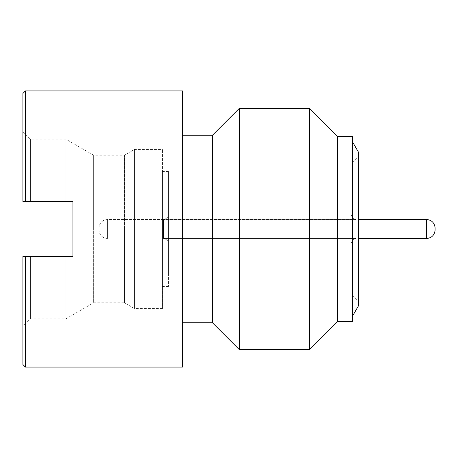 <?xml version="1.0" encoding="UTF-8"?>
<svg xmlns="http://www.w3.org/2000/svg" width="458" height="458" viewBox="0 0 458 458"><rect width="100%" height="100%" fill="white"/><g stroke="black" fill="none" stroke-linecap="round" stroke-linejoin="round"><path stroke-width="0.34" stroke-dasharray="2.29 1.72" d="M163.466 229L163.466 238.504A7.271 7.271 0 0 1 168.47 241.99L168.47 216.01A7.271 7.271 0 0 1 163.466 219.496L163.466 229L163.466 219.496L163.466 229L107.435 229L107.435 219.496L107.435 229L98.939 229L98.939 227.752L98.939 229L163.466 229L107.435 229L107.435 219.496L107.435 238.504L107.435 229L163.466 229L163.466 238.504L163.466 219.496A7.271 7.271 0 0 0 168.47 216.01L168.47 286.531L168.47 229L162.47 229L168.47 229L162.47 229L162.47 308.537L162.47 229L134.452 229L162.47 229L134.452 229L134.452 308.537L134.452 229L124.49 229L124.49 302.784L124.49 229L134.452 229L134.452 308.537L134.452 229L124.49 229L124.49 302.784L124.49 229L93.65 229L124.49 229L93.65 229L93.65 302.784L93.65 229L93.65 302.784L93.65 229L72.925 229L72.925 201.486L25.402 201.486L25.402 90.93L25.402 201.486L22.9 201.486L22.9 93.432L22.9 201.486L22.9 131.704L22.9 201.486L30.405 201.486L22.9 201.486L22.9 131.704L22.9 201.486L30.405 201.486L30.405 139.209L30.405 201.486L65.923 201.486L30.405 201.486L30.405 139.209L30.405 201.486L22.9 201.486L72.925 201.486L72.925 229L93.65 229L72.925 229L72.925 256.514L72.925 229L93.65 229L93.65 155.216L93.65 229L124.49 229L124.49 155.216L124.49 229L134.452 229L134.452 149.463L134.452 229L162.47 229L162.47 149.463L162.47 308.537L162.47 171.469L162.47 286.531L162.47 229L168.47 229L168.47 171.469L168.47 241.99A7.271 7.271 0 0 0 163.466 238.504L163.466 229M352.563 240.565A6.252 6.252 0 0 1 356.061 238.504L356.061 219.496A6.252 6.252 0 0 1 352.563 217.436L352.563 240.565L352.563 217.436L352.563 229L72.925 229L72.925 201.486L65.923 201.486L65.923 139.209L65.923 201.486L72.925 201.486L72.925 229L182.479 229L182.479 135.207L182.479 322.793L182.479 229L212.495 229L212.495 135.207L212.495 229L239.402 229L239.402 108.294L239.402 229L309.39 229L309.39 108.294L309.39 229L337.552 229L337.552 136.455L337.552 229L352.563 229L352.563 141.957L352.563 295.782L352.563 229L358.082 229L358.082 156.699L358.082 229L352.563 229L352.563 295.782L352.563 217.436A6.252 6.252 0 0 0 356.061 219.496L356.061 229L358.814 229L358.814 153.459L358.814 304.541L358.814 229L358.814 303.07L358.814 229L356.061 229L356.061 219.496L356.061 238.504L356.061 229L426.598 229L356.061 229L356.061 238.504A6.252 6.252 0 0 0 352.563 240.565M426.598 219.496L426.598 229L426.598 219.496L426.598 229L435.1 229L426.598 229L426.598 238.504L426.598 219.496M435.1 227.752L435.1 230.248L435.1 229L107.435 229L107.435 238.504L107.435 229L98.939 229L98.939 230.248L98.939 227.752L98.939 229L358.814 229L107.435 229L107.435 219.496L107.435 229L107.435 219.496L107.435 229L98.939 229L98.939 230.248L98.939 227.752L98.939 229L107.435 229L107.435 238.504L107.435 229L98.939 229L98.939 230.248L98.939 227.752L98.939 229L107.435 229L107.435 238.504L107.435 229L426.598 229L426.598 238.504L426.598 229L435.1 229L435.1 230.248L435.1 227.752M358.477 229L358.477 152.211L358.477 229L352.563 229L358.082 229L358.082 301.301L358.082 229L352.563 229L352.563 162.218L352.563 316.043L352.563 229L358.477 229L358.477 305.789L358.477 229M182.479 90.93L182.479 229L182.479 90.93M352.563 136.455L352.563 229L352.563 136.455M65.923 256.514L72.925 256.514L65.923 256.514L65.923 318.791L65.923 256.514L22.9 256.514L25.402 256.514L25.402 367.07L25.402 256.514L72.925 256.514L72.925 229L72.925 256.514L65.923 256.514L65.923 318.791L65.923 256.514L72.925 256.514L72.925 229L72.925 256.514L22.9 256.514L22.9 326.296L22.9 256.514L30.405 256.514L30.405 318.791L30.405 256.514L65.923 256.514L30.405 256.514L30.405 318.791L30.405 256.514L65.923 256.514M22.9 364.568L22.9 256.514L22.9 326.296L22.9 256.514L30.405 256.514L22.9 256.514L22.9 364.568M65.923 201.486L65.923 139.209L65.923 201.486L30.405 201.486L65.923 201.486M93.65 229L93.65 155.216L93.65 229M124.49 229L124.49 155.216L124.49 229M134.452 229L134.452 149.463L134.452 229M162.47 229L162.47 171.469L162.47 229M358.082 229L358.082 156.699L358.082 229M352.563 321.545L352.563 141.957L352.563 321.545M337.552 321.545L337.552 229L337.552 321.545M309.39 349.706L309.39 229L309.39 349.706M239.402 349.706L239.402 229L239.402 349.706M212.495 322.793L212.495 229L212.495 322.793M182.479 367.07L182.479 135.207L182.479 367.07M72.925 201.486L72.925 229L72.925 201.486M168.47 275.023L351.057 275.023L351.057 182.977L168.47 182.977L168.47 275.023L168.47 182.977L168.47 275.023L168.47 182.977L351.057 182.977L351.057 275.023L351.057 182.977L351.057 275.023L168.47 275.023M351.057 244.629A6.252 6.252 0 0 1 356.061 238.504L356.061 219.496A6.252 6.252 0 0 1 351.057 213.371L351.057 244.629L351.057 213.371A6.252 6.252 0 0 0 356.061 219.496L356.061 238.504L163.466 238.504L163.466 219.496L356.061 219.496L163.466 219.496L163.466 238.504A7.271 7.271 0 0 1 168.47 241.99L168.47 216.01A7.271 7.271 0 0 1 163.466 219.496A7.271 7.271 0 0 0 168.47 216.01L168.47 241.99A7.271 7.271 0 0 0 163.466 238.504L163.466 219.496L163.466 238.504L356.061 238.504L356.061 219.496L356.061 238.504A6.252 6.252 0 0 0 351.057 244.629L351.057 213.371L351.057 244.629M98.939 229L98.939 230.248L98.939 229M163.466 219.496L107.435 219.496C102.42 219.995 99.586 222.748 98.939 227.752C99.586 222.748 102.42 219.995 107.435 219.496L356.061 219.496M352.563 162.218L358.082 156.699L358.814 154.93M352.563 295.782L358.082 301.301L358.814 303.07M168.47 286.531L162.47 286.531M162.47 308.537L134.452 308.537L124.49 302.784L93.65 302.784L65.923 318.791L30.405 318.791L22.9 326.296M22.9 131.704L30.405 139.209L65.923 139.209L93.65 155.216L124.49 155.216L134.452 149.463L162.47 149.463M168.47 171.469L162.47 171.469M356.061 238.504L163.466 238.504M107.435 238.504C102.42 238.005 99.586 235.252 98.939 230.248C99.586 235.252 102.42 238.005 107.435 238.504"/><path stroke-width="0.69" d="M358.814 229L426.598 229L426.598 219.496L426.598 229L435.1 229L435.1 227.752L435.1 230.248L435.1 229L426.598 229L426.598 238.504L426.598 229L358.814 229L358.814 153.459L358.814 304.541L358.814 229L358.477 229L435.1 229L435.1 227.752L435.1 229L426.598 229L426.598 219.496L426.598 229L358.814 229M352.563 141.957L358.477 152.211L358.477 229L358.477 152.211L358.814 153.459M22.9 364.568L22.9 256.514L72.925 256.514L72.925 201.486L22.9 201.486L22.9 93.432L22.9 201.486L25.402 201.486L25.402 90.93L25.402 201.486L72.925 201.486L72.925 229L182.479 229L182.479 90.93L182.479 229L212.495 229L212.495 135.207L212.495 229L239.402 229L239.402 108.294L239.402 229L309.39 229L309.39 108.294L309.39 229L337.552 229L337.552 136.455L337.552 229L352.563 229L352.563 136.455L352.563 229L358.477 229L352.563 229L352.563 321.545L352.563 229L337.552 229L337.552 321.545L337.552 229L309.39 229L309.39 349.706L309.39 229L239.402 229L239.402 349.706L239.402 229L212.495 229L212.495 322.793L212.495 229L182.479 229L182.479 367.07L182.479 229L72.925 229L72.925 256.514L22.9 256.514L22.9 364.568L25.402 367.07L25.402 256.514L25.402 367.07L182.479 367.07M352.563 316.043L358.477 305.789L358.477 229L358.477 305.789L358.814 304.541M426.598 238.504L426.598 229L426.598 238.504C431.619 238.005 434.453 235.252 435.1 230.248L435.1 229L435.1 230.248C434.453 235.252 431.619 238.005 426.598 238.504L358.814 238.504L426.598 238.504M358.814 219.496L426.598 219.496C431.619 219.995 434.453 222.748 435.1 227.752C434.453 222.748 431.619 219.995 426.598 219.496L358.814 219.496M22.9 93.432L25.402 90.93L182.479 90.93M182.479 135.207L212.495 135.207L239.402 108.294L309.39 108.294L337.552 136.455L352.563 136.455M182.479 322.793L212.495 322.793L239.402 349.706L309.39 349.706L337.552 321.545L352.563 321.545"/></g></svg>
